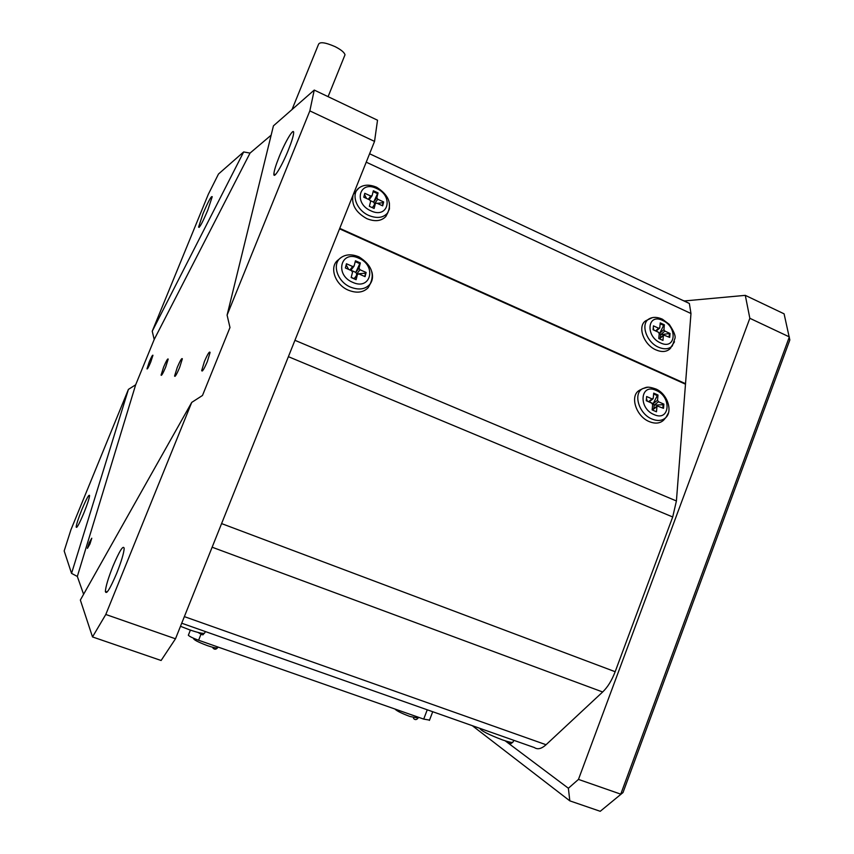 <?xml version="1.0" encoding="UTF-8"?>
<svg xmlns="http://www.w3.org/2000/svg" width="854" height="854" viewBox="0 0 854 854"><rect width="100%" height="100%" fill="white"/><g stroke="black" fill="none" stroke-linecap="round" stroke-linejoin="round"><path stroke-width="1.28" d="M89.948 543.987L91.773 538.212L89.264 542.589L87.439 548.353L89.948 543.987M165.655 367.145L168.195 359.118C167.779 358.253 166.252 360.911 163.616 367.103L161.075 375.141C161.47 376.038 162.997 373.369 165.655 367.145M179.65 367.466L182.34 358.819C181.87 357.719 180.173 360.58 177.258 367.412L174.568 376.07C175.027 377.19 176.714 374.319 179.65 367.466M207.362 361.509L210.084 352.446C209.529 350.994 207.639 354.026 204.405 361.541L201.683 370.615C202.217 372.098 204.106 369.067 207.362 361.509M150.752 362.053L152.951 355.275C152.62 354.677 151.371 356.94 149.194 362.075L146.995 368.864C147.315 369.472 148.564 367.199 150.752 362.053M81.909 509.496C86.467 498.715 89.019 494.06 89.585 495.533C89.296 498.405 87.386 504.244 83.852 513.062C79.262 523.918 76.7 528.583 76.166 527.046C76.476 524.1 78.397 518.25 81.909 509.496M203.006 213.681C208.28 201.33 211.354 195.673 212.23 196.698L207.81 210.095C202.494 222.563 199.409 228.242 198.587 227.111L203.006 213.681M279.162 156.826C285.311 141.465 293.968 126.99 293.648 132.84C293.466 135.914 291.716 141.615 288.385 149.941C282.066 165.751 273.493 179.831 273.878 173.992C274.081 170.853 275.831 165.132 279.162 156.826M112.899 566.373C119.539 550.766 123.307 544.767 124.193 548.396C123.841 553.243 121.332 561.558 116.688 573.322C109.952 589.089 106.184 595.11 105.373 591.374C105.768 586.378 108.277 578.041 112.899 566.373M309.842 110.892L314.24 90.065L377.521 120.211L374.543 141.39L309.842 110.892L227.089 315.115L229.982 327.52L202.483 395.477L191.734 402.394L105.8 614.474L175.486 638.792L161.107 660.494L92.51 636.935L80.351 600.052L191.734 402.394M227.089 315.115L273.429 125.848L314.24 90.065M92.51 636.935L105.8 614.474M77.33 576.45L71.555 573.376L64.167 550.947L70.914 529.811L128.42 389.392L135.669 384.791L77.33 576.45L83.607 594.288M71.555 573.376L128.42 389.392M374.543 141.39L175.486 638.792M154.2 339.497L152.236 331.235L208.323 194.296L218.496 174.013L243.668 151.937L250.03 153.101L154.2 339.497L135.669 384.791M271.145 135.167L250.03 153.101M152.236 331.235L243.668 151.937M578.468 779.403L620.762 794.156L789.352 336.914L749.844 318.296L578.468 779.403L568.38 788.253L569.821 800.86L472.294 725.676M684.033 300.982L745.296 295.356L784.089 313.834L789.833 339.967L623.004 792.565L600.234 811.3L569.821 800.86M623.004 792.565L600.234 811.3M505.493 741.058L568.38 788.253M749.844 318.296L745.296 295.356M429.53 720.103L423.701 719.1L198.608 640.244C193.068 638.216 189.641 636.55 188.339 635.248L190.261 630.433M339.743 228.349L685.527 383.681L676.411 500.967L672.706 516.98L615.168 671.714C611.838 680.435 607.674 687.182 602.657 691.986L546.058 744.731C541.521 748.819 537.625 749.769 534.38 747.57L181.721 623.217M683.798 300.683L689.359 303.469L690.971 313.514L685.484 384.193L339.55 228.84M664.305 419.399L663.259 420.488C659.598 423.531 654.933 423.904 649.264 421.598C635.984 416.378 629.537 395.85 639.272 390.406L640.361 389.787M648.485 401.7L652.05 398.914L646.659 396.523L646.254 400.718L651.655 403.099L652.637 404.625L652.146 409.899L656.48 411.799L656.961 406.536L652.595 409.888L653.182 410.358M652.05 398.914L653.225 398.338L653.705 393.128L657.996 395.039L657.527 400.248L658.509 401.764L654.153 405.138L663.142 404.7L663.868 404.134L658.509 401.764M652.168 409.706L657.228 405.992L663.505 408.329L663.868 404.134M657.228 405.992L656.961 406.536M663.142 404.7L662.843 408.041M646.457 398.615L647.343 401.199M653.63 393.982L657.27 395.605L657.996 395.039M657.27 395.605L653.182 403.622L649.147 401.85M653.833 408.618L654.153 405.138L653.182 403.622L657.527 400.248M670.892 347.738L669.782 348.987C666.259 351.987 661.669 352.296 655.989 349.905C643.468 344.738 637.041 325.886 645.87 320.709L652.307 317.656M655.541 330.893L658.658 328.246L653.459 325.854L653.086 329.761L658.295 332.153L659.245 333.604L658.786 338.515L662.96 340.415L663.398 335.515L659.448 338.814M658.658 328.246L659.79 327.744L660.238 322.887L664.369 324.798L663.932 329.655L664.882 331.096L660.654 334.651L670.048 333.476L664.882 331.096M659.267 338.739L663.643 335.035L669.707 337.383L670.048 333.476M669.344 334.063L669.077 337.095M653.246 328.021L653.918 330.146M660.153 323.773L663.665 325.395L664.369 324.798M663.665 325.395L659.704 333.209L659.096 332.932M660.366 337.778L660.654 334.651L659.704 333.209L663.932 329.655M370.7 283.069L368.159 287.713C363.281 292.591 356.737 293.434 348.507 290.243C334.96 284.809 328.875 266.8 338.099 260L341.248 257.438C331.469 263.555 337.084 281.735 350.599 287.147C359 290.36 365.501 289.325 370.102 284.051C372.536 280.678 373.134 276.643 371.896 271.956M349.969 269.981L352.617 266.491L346.457 263.758L345.368 267.953L351.549 270.675L352.51 272.277L351.165 277.539L356.107 279.717L357.442 274.444L354.442 278.98M352.617 266.491L354.122 265.989L355.445 260.78L360.345 262.957L359.032 268.156L359.993 269.747L356.737 273.963L358.029 273.846M357.442 274.444L358.936 273.942L365.074 276.653L366.12 272.458L359.993 269.747M358.445 273.814L365.576 273.163L366.12 272.458M365.576 273.163L364.743 276.504M346.158 264.9L348.656 269.405M355.232 261.634L359.801 263.662L360.345 262.957M359.801 263.662L355.787 272.383L350.941 270.248M356.257 275.885L356.737 273.963L355.787 272.383L359.032 268.156M350.887 270.227L353.898 266.373M351.218 277.347L354.186 278.66L354.591 278.137M388.058 212.23L385.805 216.542C381.215 221.197 374.874 221.901 366.793 218.635C355.68 212.39 351.133 204.469 353.14 194.883M353.396 194.242L358.691 188.211M368.33 199.27L370.689 196.014L364.786 193.303L363.772 197.189L369.697 199.9L370.625 201.416L369.376 206.305L374.127 208.472L375.365 203.583L372.365 207.661M370.689 196.014L372.12 195.587L373.358 190.752L378.055 192.919L376.838 197.754L377.767 199.26L374.554 203.647L375.322 203.562M375.365 203.583L376.785 203.145L382.677 205.846L383.649 201.96L377.767 199.26M377.222 203.348L383.104 202.686L383.649 201.96M383.104 202.686L382.357 205.697M364.477 194.477L366.494 198.427M373.134 191.638L377.521 193.655L378.055 192.919M377.521 193.655L373.625 202.142L370.551 200.733M374.18 205.109L374.554 203.647L373.625 202.142L376.838 197.754M344.482 56.097L345.005 54.805C344.365 52.404 341.034 49.671 335.014 46.607C324.968 42.252 319.428 41.59 318.414 44.611L292.015 109.558M423.701 719.1L427.256 709.802M201.021 634.18L198.608 640.244M294.94 340.308L676.411 500.967M672.706 516.98L288.396 356.673M221.592 523.587L615.168 671.714M602.657 691.986L212.134 547.211M184.357 616.62L546.058 744.731M690.971 313.514L366.227 162.175M180.493 626.292L189.439 629.772C197.434 632.515 202.43 633.689 204.426 633.305L204.757 632.771M668.415 412.952L665.917 417.489C662.384 420.841 657.719 421.342 651.933 419.015C638.771 413.838 632.761 393.299 642.838 388.57L647.535 387.289M653.972 414.553C637.853 408.02 640.425 382.752 656.192 390.449C671.991 396.811 669.931 422.068 653.972 414.553M658.583 347.247C646.179 342.123 640.148 323.303 649.296 318.766C652.958 316.791 657.334 316.941 662.437 319.204L669.237 324.328C673.742 331.128 675.663 335.75 675.023 338.184L672.301 345.955C668.928 349.233 664.359 349.66 658.583 347.247M660.558 342.924C645.016 336.337 647.417 312.788 662.619 320.453C677.862 326.868 675.93 350.407 660.558 342.924M674.5 341.803L669.782 348.987M352.691 282.332C334.181 274.785 340.938 249.528 358.819 258.239C376.956 265.583 370.86 290.851 352.691 282.332M368.853 215.475C356.15 210.148 350.492 193.463 359.288 187.741C363.932 184.507 369.739 184.347 376.71 187.282C388.41 194.787 392.061 203.327 387.663 212.892C383.339 217.887 377.073 218.752 368.853 215.475M370.882 210.821C353.129 203.263 359.385 179.852 376.561 188.467C393.961 195.833 388.303 219.275 370.882 210.821M389.392 202.953L389.424 209.049L385.805 216.542M479.809 728.334C480.93 730.714 488.499 734.568 502.515 739.916C508.141 741.859 511.557 742.67 512.763 742.35L512.987 741.977M394.911 709.012C396.715 710.934 401.743 713.432 409.984 716.495L418.054 718.043M193.548 638.248C193.217 639.571 197.818 642.027 207.362 645.613C212.806 647.471 216.179 648.229 217.471 647.887L217.685 647.599M105.373 591.374L107.166 592.003M273.878 173.992L275.362 174.664M198.587 227.111L199.174 227.377M76.166 527.046L76.839 527.292M202.441 370.924L201.683 370.615M174.568 376.07L175.123 376.294M429.402 720.424L432.722 711.734M689.359 303.469L369.601 153.763M197.989 632.419C204.928 636.721 202.43 634.042 204.426 633.305L205.472 631.597M639.272 390.406L642.838 388.57C646.126 387.727 646.35 385.698 655.979 389.018C667.604 394.004 672.771 411.094 665.917 417.489L663.259 420.488M649.029 401.946L652.958 398.871M656.096 331.138L659.555 328.214M368.159 287.713L370.102 284.051C375.002 273.75 371.298 264.687 358.99 256.873C352.008 254.012 346.094 254.204 341.248 257.438M354.41 278.265L357.527 274.241M372.344 207.618L375.418 203.423M369.206 199.676L371.938 195.918M505.664 740.962C512.71 744.56 509.187 744.389 512.763 742.35L513.927 740.365M328.085 96.662L345.005 54.805M413.485 718.331C414.948 720.018 416.421 720.007 417.894 718.278L418.567 717.296M212.892 647.962C214.407 649.67 215.934 649.638 217.471 647.887L218.058 647.054"/></g></svg>
